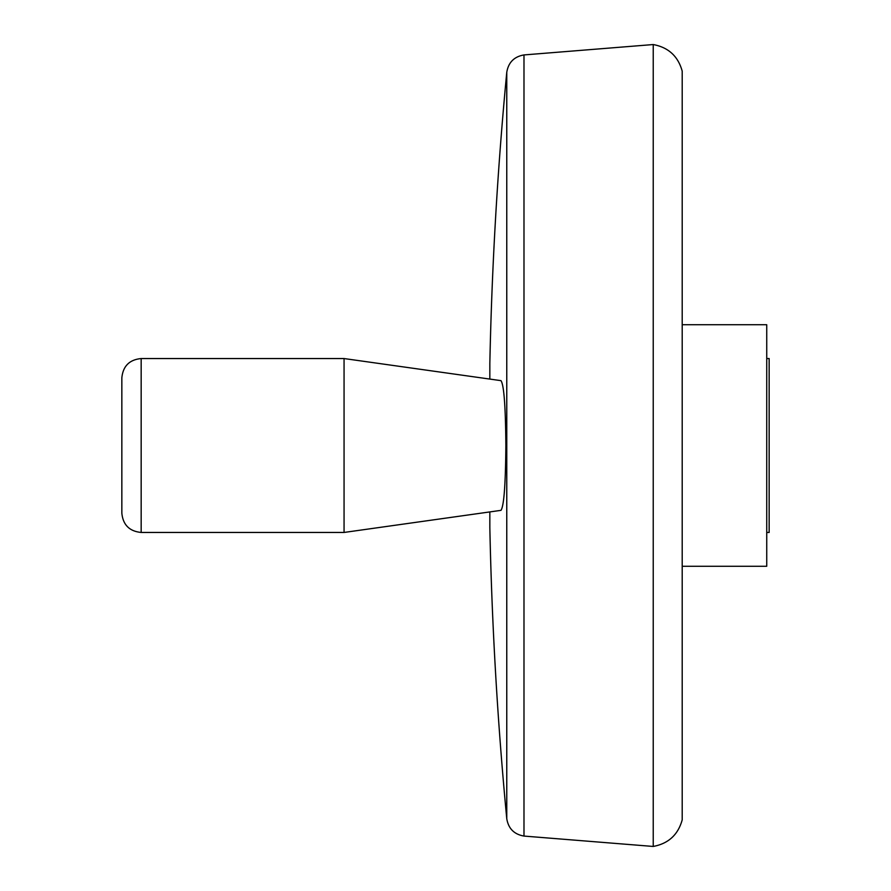 <?xml version="1.0" encoding="UTF-8"?>
<svg xmlns="http://www.w3.org/2000/svg" width="891" height="891" viewBox="0 0 891 891"><rect width="100%" height="100%" fill="white"/><g stroke="black" fill="none" stroke-linecap="round" stroke-linejoin="round"><path stroke-width="1.34" d="M489.838 379.076L489.838 363.383A3922.694 3922.694 0 0 1 506.767 72.305L506.767 818.695A3922.694 3922.694 0 0 1 489.838 527.617L489.838 511.924M344.06 358.55L344.06 532.45L500.965 510.354C503.938 506.177 505.576 484.559 505.865 445.5C505.576 406.452 503.95 384.834 500.965 380.646L344.06 358.55L141.168 358.55C129.429 359.697 122.991 366.134 121.844 377.873L121.844 513.127C122.991 524.866 129.429 531.303 141.168 532.45L141.168 358.55M653.226 44.55L653.226 846.45C668.406 843.621 678.073 834.767 682.205 819.876L682.205 71.124C678.073 56.233 668.406 47.379 653.226 44.55L523.986 54.93L523.986 836.07L653.226 846.45M682.205 324.736L766.739 324.736L766.739 566.264L682.205 566.264M766.739 358.55L769.156 358.55L769.156 532.45L766.739 532.45M506.767 72.305C508.393 62.448 514.129 56.656 523.986 54.93M506.767 818.695C508.393 828.552 514.129 834.344 523.986 836.07M344.06 532.45L141.168 532.45"/></g></svg>
